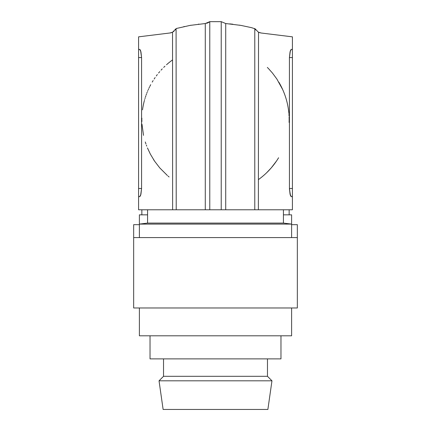<?xml version="1.0" encoding="UTF-8"?>
<svg xmlns="http://www.w3.org/2000/svg" width="431" height="431" viewBox="0 0 431 431"><rect width="100%" height="100%" fill="white"/><g stroke="black" fill="none" stroke-linecap="round" stroke-linejoin="round"><path stroke-width="0.65" d="M292.423 49.376L291.162 49.414L290.381 50.729L289.422 57.56L290.079 51.736L291.302 49.376L290.079 51.736L289.422 57.56L289.438 189.306L290.542 195.728L291.302 196.676L290.079 194.311L289.422 188.492L290.381 195.318L291.162 196.638L292.423 196.676L292.423 36.845L261.111 33.004L258.368 32.158L254.78 28.521L254.78 209.773L225.72 209.773L225.72 23.538L221.227 21.658L209.773 21.658L205.28 23.538L190.119 25.391L176.22 28.521L172.632 32.158L169.889 33.004L172.589 32.18M208.189 22.703L209.773 21.658L221.227 21.658L221.227 209.773L225.72 209.773M221.227 209.773L205.28 209.773L205.28 23.538M176.09 28.764L176.22 209.773L205.28 209.773M176.22 209.773L172.632 209.773L172.529 32.206M170.358 32.928L138.577 36.845L138.577 49.376L139.838 49.414L140.619 50.729L141.578 57.56L140.921 51.736L139.698 49.376L140.921 51.736L141.578 57.56L141.578 188.492L140.619 195.318L139.698 196.676L140.921 194.311L141.578 188.492L140.619 195.318L139.838 196.638L138.577 196.676L138.577 209.773L172.632 209.773M292.423 196.676L292.423 209.773L258.368 209.773L258.525 32.239M254.78 209.773L258.368 209.773M254.904 28.758L251.445 27.638L240.886 25.391L225.666 23.533M255.702 29.965L255.33 29.459L255.702 29.965M138.577 49.376L138.577 196.676M209.773 21.658L209.773 209.773M173.494 31.646L174.032 31.247L173.494 31.646M175.304 29.965L175.676 29.459L175.304 29.965M283.426 209.773L283.426 223.091L147.574 223.091L139.391 224.093L291.609 224.093L291.609 214.843L283.426 214.843M297.336 237.594L297.336 307.976L133.664 307.976L133.664 237.594L297.336 237.594L297.336 224.67L291.609 224.67M139.391 307.976L139.391 335.797L291.609 335.797L291.609 307.976M288.802 112.588A73.653 73.653 0 0 0 278.814 82.127M172.632 59.861A73.653 73.653 0 0 0 166.511 64.758M144.196 101.307A73.653 73.653 0 0 0 142.99 106.845M153.506 159.518A73.653 73.653 0 0 0 154.648 161.242M258.368 179.641A73.653 73.653 0 0 0 278.593 157.751M260.216 178.278L261.353 177.389M261.913 176.936L263.551 175.568M263.686 175.455L265.243 174.065M266.557 172.836L271.239 167.891L276.562 160.941M289.104 122.431L289.147 120.486M289.153 120.303L289.153 119.753M169.108 176.958L168.068 176.096M167.395 175.525L159.756 167.891L154.637 161.226L150.381 154.158L147.456 147.941M146.729 146.114L146.378 145.182M145.969 144.051L145.279 141.966M143.518 135.35L141.982 124.203M141.869 121.58L141.847 119.753M139.391 237.594L139.391 214.843L147.574 214.843M133.664 237.594L133.664 224.67L139.391 224.67M150.031 335.797L150.031 358.878L280.969 358.878L280.969 335.797M163.532 358.878L163.532 376.306L159.034 380.81L271.966 380.81L267.468 376.306L163.532 376.306M267.468 358.878L267.468 376.306M159.034 380.81L163.123 409.45L267.877 409.45L271.966 380.81M292.423 57.56L289.422 57.56L290.079 51.736L291.302 49.376M289.153 119.608L289.126 117.69M289.115 117.48L289.104 117.027M289.056 116.014L288.985 114.781M288.937 114.118L288.894 113.569M288.824 112.809L288.484 109.846M288.334 108.801L288.177 107.798M288 106.764L287.822 105.832M287.612 104.776L287.396 103.774M287.116 102.556L286.954 101.883M286.707 100.94L286.308 99.486M286.281 99.389L286.071 98.672M285.731 97.568L285.5 96.84M284.514 94.033L283.501 91.458M283.092 90.499L282.768 89.761M282.72 89.648L276.864 79.024L272.435 73.028L268.723 68.841M268.578 68.691L267.344 67.435M259.381 32.594L261.035 32.993M261.111 33.004L258.848 32.384M139.698 49.376L139.989 49.527M170.784 32.842L171.441 32.654M172.179 32.373L172.653 32.147M176.015 28.899L176.166 28.629M170.18 32.961L170.536 32.896M171.258 32.713L171.554 32.616M141.853 119.193L141.864 118.164M142.516 109.846L142.823 107.798M142.839 107.702L143.124 106.112M143.227 105.568L143.604 103.774M143.631 103.634L143.819 102.831M144.056 101.851L144.288 100.951M144.477 100.256L144.665 99.572M144.961 98.57L145.247 97.632M145.5 96.851L145.85 95.811M146.12 95.041L146.47 94.066M146.777 93.268L147.165 92.277M147.547 91.34L147.871 90.58M148.232 89.761L148.62 88.905M148.986 88.118L149.438 87.186M149.778 86.502L150.257 85.575M150.387 85.327L150.726 84.691M152.202 82.1L153.14 80.565M154.147 79.008L155.133 77.558M156.275 75.964L157.347 74.558M158.581 73.011L159.745 71.627M161.049 70.156L162.239 68.885M163.694 67.403L164.971 66.169M206.654 23.29L207.984 22.805M183.816 26.636L184.387 26.512M190.34 25.354L191.089 25.224M198.335 24.19L198.966 24.12M239.927 25.224L239.324 25.127M232.864 24.211L229.728 23.877M141.578 57.56L138.577 57.56M141.578 188.492L138.577 188.492M292.423 188.492L289.422 188.492M289.153 214.843L289.153 209.773M283.426 223.091L291.609 224.093L291.609 237.594M147.574 223.091L147.574 209.773M141.847 214.843L141.847 209.773"/></g></svg>
